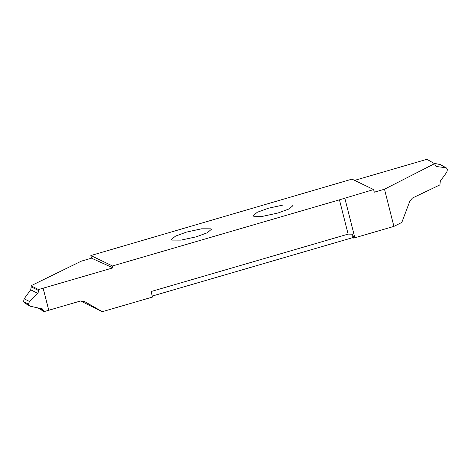 <?xml version="1.0" encoding="UTF-8"?>
<svg xmlns="http://www.w3.org/2000/svg" width="471" height="471" viewBox="0 0 471 471"><rect width="100%" height="100%" fill="white"/><g stroke="black" fill="none" stroke-linecap="round" stroke-linejoin="round"><path stroke-width="0.71" d="M210.708 228.818L201.588 228.8L186.481 232.097L175.512 236.112L171.432 239.498L172.021 240.092L181.141 240.11L196.248 236.819L207.216 232.804L211.296 229.412L210.708 228.818M446.396 167.941L440.373 164.609L446.396 167.941L447.45 169.336L446.844 172.115L440.308 181.105L439.926 184.885L412.461 198.026L409.864 201.082L401.81 222.442L393.903 226.392L353.727 238.108L352.732 234.181L348.122 234.116L151.109 291.525L152.51 297.06L102.284 311.69L80.612 300.981M152.257 296.065L352.75 237.637L353.727 238.108M253.757 216.271L262.877 216.289L277.984 212.998L288.953 208.983L293.033 205.591L292.444 204.997L283.324 204.985L268.217 208.276L257.248 212.291L253.168 215.683L253.757 216.271M84.003 301.222L102.284 311.69M48.778 310.248L44.091 311.614L42.525 308.941L30.627 306.315L29.826 306.009L28.548 304.295L29.39 301.428L37.874 293.398L38.74 290.625L38.504 289.547L43.138 288.193L48.778 310.248L80.376 301.04L84.327 301.369M44.091 311.614L37.762 307.804M28.543 304.295L23.55 301.587L24.604 302.983L29.826 306.009M29.39 301.428L24.156 298.808L23.55 301.587M24.156 298.808L30.692 289.818L37.874 293.398M38.74 290.625L31.269 286.904L30.692 289.818M38.504 289.547L31.015 285.75L31.269 286.904M43.191 288.181L112.94 267.858L91.527 258.179L81.3 261.158L31.015 285.75M112.94 267.858L112.463 265.974L90.856 255.541L91.527 258.179M90.856 255.541L352.002 179.121L373.609 189.554L374.274 192.192L384.495 189.212L434.545 163.672L426.909 159.31L354.61 180.375M440.373 164.609L433.773 163.225M445.731 167.711L436.623 166.546L435.398 165.833M434.545 163.672L435.963 166.316L436.623 166.546M384.495 189.212L393.903 226.392M373.609 189.554L339.45 199.828L348.122 234.116M352.732 234.181L352.75 237.637M339.45 199.828L112.463 265.974M39.747 308.222L43.779 310.56M43.138 288.193L48.725 310.265M344.778 197.955L354.851 237.773"/></g></svg>
